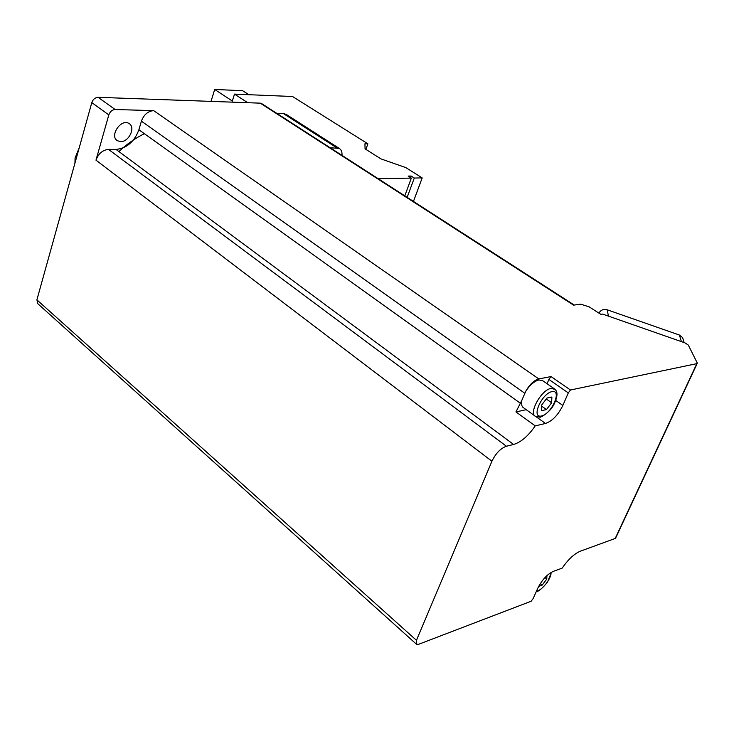 <?xml version="1.0" encoding="UTF-8"?>
<svg xmlns="http://www.w3.org/2000/svg" width="734" height="734" viewBox="0 0 734 734"><rect width="100%" height="100%" fill="white"/><g stroke="black" fill="none" stroke-linecap="round" stroke-linejoin="round"><path stroke-width="1.1" d="M276.7 113.302L283.306 113.495L286.37 114.495M378.166 178.692L411.343 178.096L408.159 176.077L411.104 176.032L414.288 178.041L422.188 177.894L405.737 167.572L380.928 158.883L365.055 148.855L364.945 143.791L367.89 143.818L292.527 96.512L234.495 94.108L231.972 102.136M570.483 389.993L551.041 376.56L548.885 379.441L568.299 392.901L570.483 389.993L696.832 363.642L697.217 362.908L688.272 345.035L684.914 342.851L602.596 314.079L600.852 314.336L589.099 306.812L580.704 304.179L573.557 305.133L260.276 103.155L98.081 97.319L115.155 109.522L153.672 110.623C147.965 111.118 143.882 114.632 141.405 121.156L138.891 129.753C134.395 141.717 126.771 148.268 116.027 149.424L108.522 149.397C102.604 150.03 98.42 153.626 95.98 160.168L108.815 114.908C110.063 111.568 112.174 109.77 115.155 109.522M79.309 147.488L75.061 158.039L74.96 163.104M541.536 410.664L541.756 404.911L546.958 398.057L551.885 397.011L551.629 402.773L546.472 409.572L541.536 410.664M546.922 575.621L546.766 579.034L542.242 585.062L538.683 586.383M568.299 392.901L562.85 405.443C558.134 415.031 552.353 421.032 545.509 423.472L535.214 425.867C528.306 435.968 521.103 442.171 513.598 444.474L506.414 446.235C500.579 448.355 495.744 453.355 491.927 461.227L416.462 640.323L416.563 644.324L418.674 644.278L531.159 601.229L533.095 598.623L537.848 588.081C542.068 579.823 547.206 574.254 553.28 571.373L562.161 568.144C568.226 559.354 574.327 553.693 580.447 551.161L615.523 538.343M534.921 415.93L523.645 407.829C521.691 406.673 521.085 404.177 521.819 400.333L515.947 411.93L535.214 425.867M144.396 133.698C135.414 138.093 126.918 144.047 118.899 151.553M416.224 644.012L37.902 303.793L36.893 299.839L91.796 102.622C93.007 99.31 95.108 97.549 98.081 97.319M260.276 103.155L261.699 103.632M551.041 376.56L538.802 378.928L153.672 110.623M120.578 141.598C128.964 142.139 135.983 127.092 128.982 123.495C121.055 118.146 109.036 136.24 117.504 140.763L120.578 141.598M521.819 400.333L525.874 391.038C529.764 384.332 534.068 380.295 538.802 378.928M526.232 409.691L515.947 411.93M548.885 379.441L547.05 383.726M525.874 391.038C530.104 384.809 534.462 381.111 538.939 379.937L542.756 380.735M540.343 583.53L542.242 585.062M544.958 577.585L546.766 579.034M541.71 406.186L546.472 409.572M546.252 398.984L551.629 402.773M598.935 313.106C600.761 309.977 603.522 308.876 607.22 309.803L679.4 335.034L682.583 337.557L683.336 340.007M234.495 94.108L247.734 102.705M411.343 178.096L404.801 195.85M411.104 176.032L410.535 177.582M414.288 178.041L407.15 197.373M422.188 177.894L413.453 201.428M367.89 143.818L365.917 149.397M211.007 101.384L214.695 89.465L232.32 101.008M214.695 89.465L242.605 90.695L248.835 94.704M330.135 147.736L339.236 148.396C341.328 149.681 342.246 152.002 341.989 155.379M551.977 391.607C562.437 389.396 551.876 413.774 541.49 415.985C530.829 418.573 541.453 393.681 551.977 391.607M550.995 572.492C551.812 577.988 541.729 590.943 536.49 591.109M696.832 363.642L615 538.903M513.598 444.474L116.027 149.424M520.544 403.37L138.891 129.753M91.796 102.622L108.815 114.908M416.462 640.323L36.893 299.839M491.927 461.227L95.98 160.168M524.617 393.149L141.405 121.156M506.414 446.235L108.522 149.397M536.004 416.646L545.509 423.472M555.821 400.516L562.85 405.443M542.068 380.249L554.188 388.69C556.739 390.442 559.152 393.864 553.647 405.076C549.849 412.352 539.967 418.169 539.738 417.123L535.636 416.444C528.196 413.536 541.261 389.726 551.078 388.405L555.078 389.378M607.22 309.803L608.431 316.115M679.4 335.034L681.4 341.622M283.306 113.495L336.704 147.773M697.181 363.477L615.367 538.673M574.236 305.041L261.442 103.466M116.743 140.203L117.504 140.763M551.491 572.208L547.481 582.117C542.509 588.2 538.747 591.411 536.187 591.778M682.583 337.557L684.125 342.576M285.865 114.174L339.236 148.396"/></g></svg>

